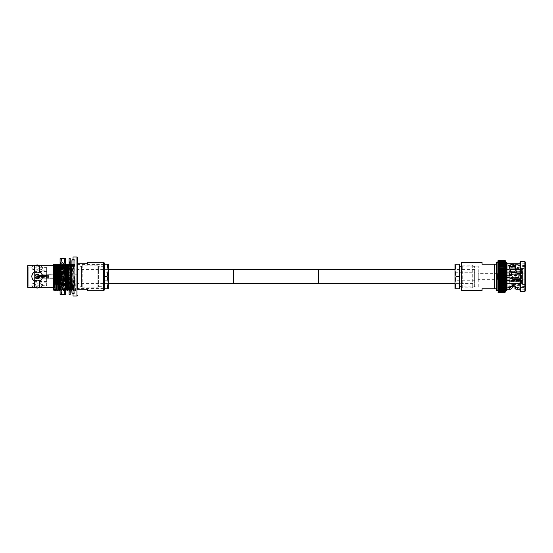 <?xml version="1.0" encoding="UTF-8"?>
<svg xmlns="http://www.w3.org/2000/svg" width="553" height="553" viewBox="0 0 553 553"><rect width="100%" height="100%" fill="white"/><g stroke="black" fill="none" stroke-linecap="round" stroke-linejoin="round"><path stroke-width="0.41" stroke-dasharray="2.77 2.07" d="M474.647 283.364L474.647 269.636L474.647 283.364L454.988 283.364M474.647 269.636L454.988 269.636M318.625 269.636L233.525 269.636L233.525 276.5L233.525 269.636L318.625 269.636L318.625 276.5L318.625 269.636M108.215 269.636L77.503 269.636L77.503 283.364L77.503 269.636M318.625 269.297L318.625 283.364L233.525 283.364L233.525 276.5L233.525 283.703M108.215 283.364L77.503 283.364M233.525 269.297L233.525 283.364L318.625 283.364L318.625 276.5L318.625 283.703M504.875 277.088L505.331 276.507L505.331 278.733L504.875 278.242L505.331 277.613L497.949 277.613L497.949 275.38L497.949 277.62L505.331 277.62L504.875 277.088L498.398 277.088L497.949 277.613L497.949 278.733L497.949 277.634L498.398 278.221L497.949 278.733L497.949 280.924L505.331 280.924L504.875 280.516L505.331 278.733L497.949 278.733L498.398 279.362L497.949 280.924L505.331 280.924L505.331 279.853L497.949 279.839M505.331 279.839L497.949 279.825L505.331 279.853L505.331 278.726L497.949 278.747M505.318 283.046L497.963 283.046L505.318 283.046L504.875 282.687L505.331 282.009L497.949 281.961L497.976 284.062L505.304 284.062L497.976 284.062M504.875 281.601L498.398 281.601L497.956 281.995L497.949 280.945L498.398 281.601L504.875 281.622L505.331 280.945L505.331 281.989L497.949 281.961L498.398 282.687L497.963 283.046M505.29 285.044L497.949 284.954L505.29 285.044L504.875 284.774L505.331 283.993L497.949 284.035M504.875 283.758L505.331 283.046L505.331 284.035L497.949 283.993L497.949 285.922L505.331 285.873L497.949 285.873L497.949 289.095L505.186 289.24L505.331 288.403L505.186 289.24M505.331 286.8L504.875 286.668L505.331 285.942L505.207 288.507L504.875 288.362L505.331 287.636L504.875 287.539L505.331 286.737L497.949 286.737L498.398 287.525L497.949 287.622L498.398 288.348L497.949 288.389L498.094 289.24M497.949 287.553L505.331 287.553L497.949 287.636M497.949 288.32L505.331 288.32L497.949 288.403M505.159 289.903L497.949 289.654L505.159 289.903L505.331 289.019L497.949 289.019L497.949 290.574L497.949 262.426M505.331 291.977L497.949 292.095L505.331 291.977L504.875 292.682L505.331 292.198L504.875 292.599L505.331 292.081L504.875 292.44L505.331 290.221L497.949 290.221L498.398 290.975L497.949 290.816L498.398 292.599L497.949 292.24M505.331 290.726L497.949 290.726L505.331 290.816M505.331 291.148L497.949 291.148L505.331 291.244M505.331 291.5L497.949 291.5L505.331 291.597M505.331 291.777L497.949 291.777L505.331 291.88M505.331 292.136L497.949 292.136M498.398 292.682L504.875 292.682L498.384 292.682L497.949 292.198M504.93 292.606L498.35 292.606M504.965 292.447L498.315 292.447M505 292.212L498.281 292.212M505.034 291.894L498.246 291.894M505.062 291.507L498.212 291.507M505.096 291.044L498.184 291.044M497.949 290.221L505.331 290.221L504.875 290.436L505.331 289.744L505.331 262.426L505.331 263.892L504.875 263.207L505.331 263.263L504.875 262.025L505.331 262.184L504.875 261.541L505.331 261.756L504.875 261.14L498.398 261.14L497.949 261.749L497.949 263.892L498.398 263.193L505.331 263.346L497.949 263.346L498.398 262.564L505.331 262.682M505.124 290.512L497.949 290.311M497.949 289.744L498.149 290.512M497.949 289.108L498.122 289.903M505.207 288.507L498.073 288.507M505.235 287.719L498.046 287.719M505.255 286.876L497.949 286.8M497.949 285.942L498.398 286.654L498.025 286.876M505.269 285.977L504.875 285.742L505.331 285.016L505.331 285.922M498.398 285.728L504.875 285.742L498.004 285.977M498.398 284.754L504.875 284.774L497.99 285.044M511.007 272L507.032 272L507.032 280.509L507.032 267.998L507.032 269.415L522.516 269.415L522.516 272.712L522.516 268.564L522.516 272.283L521.949 272L522.516 272.712L522.516 268.564L521.949 267.998L522.516 269.415L509.748 269.415L509.748 272.712L509.748 269.415L507.032 269.415L507.032 267.998L507.032 272L521.949 272L521.949 267.998L521.949 272L516.433 272M517.608 273.804L525.35 273.804L525.35 265.44L525.35 265.862L513.592 265.862M525.35 287.138L517.069 287.138L516.073 287.56L525.35 287.56L525.35 287.138L525.35 289.219L525.35 268.558L517.069 268.558L514.974 274.26L515.928 276.5L512.368 279.376L508.836 276.5L511.656 267.998M525.35 284.442L512.97 284.442L512.956 285.099L519.986 285.099L519.986 285.86L519.986 267.14L516.965 267.486L514.974 273.922L515.928 276.5L512.368 279.818L508.836 276.5L508.954 275.394C510.239 270.182 511.525 266.56 512.811 264.534L512.749 266.2M512.555 285.521L512.97 284.442M510.447 287.56L507.032 287.56L507.032 265.44L507.032 287.56M525.35 265.44L507.032 265.44M516.073 287.56L514.974 287L515.935 286.143L512.396 284.318L508.836 286.122L509.182 286.813M525.35 287.56L525.35 279.196L512.956 279.196M508.836 265.488L508.954 267.431L512.237 276.5M514.974 268.233L515.935 266.981L515.527 266.359M519.986 273.804L519.986 279.196L525.35 279.196L525.35 273.804L519.986 273.804L519.986 263.733L519.986 264.299L512.811 264.534M517.069 287.138L517.608 288.072L519.986 288.072L519.986 289.267L519.986 279.196M519.986 288.701L516.073 289.267M504.875 275.933L505.331 274.267L505.331 276.493L504.875 275.933L498.398 275.933L497.949 276.493L498.398 277.088M505.331 274.267L504.875 273.638L505.331 273.161L505.331 274.267L497.949 274.267L497.949 275.366L497.949 274.253L498.398 275.933M505.331 268.945L504.875 268.246L505.331 267.998L505.331 269.007L504.875 269.242L505.331 268.965L504.875 270.293L505.331 269.968L505.331 272.055L504.875 270.313L498.398 270.313L497.949 272.055L498.398 271.399L497.949 271.011L504.875 271.399L505.331 271.011L497.949 271.039L497.949 269.968L498.398 270.313M478.262 286.855L478.262 266.145L478.262 286.855L461.243 286.855L461.243 266.145L461.243 286.855M478.262 266.145L461.243 266.145M502.656 279.334L502.656 273.666L502.656 279.334L478.262 279.334L478.262 273.666L478.262 279.334M502.656 273.666L478.262 273.666M509.748 277.634L509.748 275.366L509.748 277.634L502.656 277.634L502.656 275.366L502.656 277.634M509.748 275.366L502.656 275.366M521.949 281.747L521.949 271.253L521.949 281.747L508.898 281.747L508.898 271.253L508.898 281.747M521.949 271.253L508.898 271.253M521.949 270.182L521.949 282.818L521.949 270.182A0.567 0.567 0 0 0 521.389 269.608L507.032 269.415M521.949 282.818A0.567 0.567 0 0 1 521.389 283.392L509.748 283.592L509.748 272.712L522.516 272.712L509.748 272.712L509.748 273.203L522.516 273.203L522.516 279.797L522.516 272.774L522.516 280.226L521.949 280.509L522.516 280.226L522.516 272.774L521.949 272.491L522.516 273.203L509.748 273.203L509.748 279.797L522.516 279.797L509.748 279.797L509.748 283.585L522.516 283.585L522.516 280.288L522.516 284.436L521.949 285.002L522.516 284.436L522.516 280.717L521.949 281L522.516 280.288L522.516 283.585L507.032 283.585L507.032 285.002L521.949 285.002L521.949 281L521.949 285.002L507.032 285.002L507.032 281L507.032 285.002L507.032 283.585L509.748 283.585L507.032 283.592M509.748 271.675L508.898 271.675L508.898 281.325L508.898 271.675M509.748 281.325L520.242 281.311L520.242 279.154L520.242 281.311L521.092 280.461L521.092 278.726L520.242 279.154L521.092 278.636L521.092 280.274L509.748 279.977L509.748 278.484L521.092 278.636L521.092 280.461L520.242 281.311L508.898 281.325M520.242 279.154L509.748 279.154L509.748 278.484L509.748 279.977L521.092 280.274L521.092 278.636L509.748 278.484L509.748 279.154L520.242 279.154M520.242 278.664L509.748 278.664L509.748 275.007L509.748 277.993L521.092 278.145L509.748 277.993L509.748 278.664L520.242 278.664L521.092 278.235L520.242 278.664L520.242 274.336L509.748 274.336L509.748 273.846L509.748 275.007L521.092 274.855L520.242 274.336L509.748 274.336L509.748 275.007L521.092 274.855L521.092 278.145L521.092 274.765L521.092 278.235L521.092 274.765L520.242 274.336L520.242 278.664M520.242 273.846L509.748 273.846L509.748 274.516L509.748 273.023L509.748 274.516L521.092 274.364L509.748 274.516L509.748 273.846L520.242 273.846L521.092 274.274L520.242 273.846L520.242 271.689L509.748 271.689L509.748 273.023L521.092 272.726L520.242 271.689L509.748 271.689L509.748 273.023L521.092 272.726L521.092 274.364L521.092 272.539L521.092 274.274L521.092 272.539L520.242 271.689L520.242 273.846M482.064 262.426L482.064 264.216L494.541 264.216L494.541 288.784L482.064 288.784L482.064 290.574M494.541 264.216L496.248 264.216L496.248 288.784L494.541 288.784M505.331 289.108L505.331 289.737M505.331 284.055L505.331 285.002M497.956 281.995L505.331 281.961L505.331 283.032L497.949 282.998L498.398 283.758M504.875 273.617L498.398 273.617L497.949 274.274L497.949 273.161L498.398 273.638L504.875 273.638L505.331 272.076L505.331 273.147L497.949 273.175L498.398 272.505L497.949 272.076L497.949 273.147M497.949 272.076L498.398 272.484L504.875 272.505L505.331 272.076L497.949 272.055M497.949 269.968L497.949 268.965L498.398 270.293L504.875 270.313M505.331 268.965L498.398 269.263M505.207 270.002L504.875 269.263M498.398 268.246L497.949 268.945L497.949 267.998L498.398 268.226L497.949 268.046L498.398 267.272L497.949 267.078L497.949 268.046L505.331 267.998L498.398 268.246L504.875 268.226M498.398 267.258L504.875 267.272L505.331 267.078L504.875 264.652L505.331 264.611L497.949 264.68L497.949 263.905L498.398 263.885L497.949 267.058L505.331 267.078L505.331 267.998M497.949 266.2L497.949 267.127L505.331 267.127L505.331 266.2L497.949 266.2L497.949 265.378L505.331 265.378L505.331 266.263L497.949 266.187M497.949 264.611L497.949 265.447L505.331 265.447L504.875 263.899L505.331 263.905L505.331 264.597L504.875 264.652L497.949 264.611M497.949 263.905L505.331 263.892M505.331 261.749L497.949 261.852L505.331 261.756L504.875 260.401L498.398 260.401L497.949 261.023L498.398 260.318L497.949 260.802L498.398 260.401L497.949 262.779L505.331 262.779L497.949 262.779M497.949 262.184L505.331 262.184L497.949 262.177M505.331 261.023L497.949 261.023L505.331 261.023L504.875 260.318L505.331 260.919L497.949 260.905L498.398 260.56L505.331 260.919L498.398 261.14M497.949 261.5L505.331 261.5L497.949 261.5L504.875 261.14M497.949 261.12L504.875 260.809L505.331 261.223L497.949 261.12M497.949 260.76L498.398 260.318L504.875 260.318L505.331 260.76M509.748 280.288L522.516 280.288L507.032 280.288L507.032 279.797L507.032 280.509L521.949 280.509L521.949 272.491L521.949 280.509L507.032 280.509L507.032 279.797L507.032 281L521.949 281L507.032 281L507.032 280.288L509.748 280.288M511.145 272.491L516.599 272.491M509.742 267.998L514.974 267.998M509.748 279.977L509.748 281.311L509.748 279.977M461.243 262.426L461.243 290.574M496.248 288.784L496.248 264.216M496.248 263.097L496.248 289.903M497.949 275.38L505.331 275.387L497.949 275.38M505.331 263.905L497.949 263.892M505.331 269.007L497.949 268.945M505.331 274.274L497.949 274.253M497.949 276.5L505.331 276.493M497.949 280.945L505.331 280.945M497.949 284.954L505.331 284.954M505.331 277.613L497.949 277.613M497.963 273.175L505.318 273.175M498.025 271.039L505.255 271.039M505.331 267.127L497.949 267.127M497.949 265.447L505.331 265.364M505.331 264.68L497.949 264.68M507.032 263.733L507.032 289.267L507.032 263.733M514.172 285.86L519.986 285.86M517.069 268.558L517.608 267.389L519.986 267.389L519.986 267.901L519.986 264.299M519.986 288.072L519.986 285.099M519.986 262.06L519.986 290.94M520.442 261.61L520.442 291.39M524.894 261.61L524.894 291.39M525.35 262.06L525.35 290.94M525.35 268.558L525.35 265.862M508.954 267.431L508.954 266.041M519.986 264.928L512.949 264.928L512.956 264.299M508.954 286.523L508.954 287.159M512.776 285.535L512.749 285.141M525.35 286.523L519.986 286.523M525.35 289.219L519.986 289.219M525.35 263.781L519.986 263.781M525.35 266.477L519.986 266.477M512.97 265.862L512.949 264.928M512.949 285.611L512.956 285.099M507.032 279.797L509.748 279.797L507.032 279.797M507.032 272.712L509.748 272.712L507.032 272.712M507.032 273.203L509.748 273.203L507.032 273.203M497.99 272.097L505.331 272.097M498.073 270.002L505.331 270.002M505.331 260.864L497.949 260.864M505.331 261.223L497.949 261.223M505.331 261.852L497.949 261.852M505.331 262.274L497.949 262.274M505.331 263.346L497.949 263.346M505.331 263.981L497.949 263.981M505.331 266.263L497.949 266.263M505.331 268.046L497.949 268.046M505.331 278.726L497.949 278.726M505.331 285.873L497.949 285.873M505.331 286.737L497.949 286.737M505.331 289.019L497.949 289.019M505.331 289.654L497.949 289.654M474.647 272.242L474.647 280.758L474.647 272.242L454.988 272.242L454.988 280.758L454.988 272.242M474.647 280.758L454.988 280.758M474.647 286.71L474.647 266.29L474.647 286.71L472.946 286.71L472.29 287.85L462.253 287.85L462.253 265.15L462.253 287.85L461.243 286.71M474.647 266.29L472.946 266.29L472.946 286.71L472.946 266.29L472.29 265.15L472.29 287.85L472.29 265.15L462.253 265.15L461.596 266.29L461.596 286.71L461.596 266.29L461.243 266.29M459.46 266.29L459.46 286.71L459.46 266.29M456.087 264.216L454.988 270.355L456.087 276.5L454.988 282.645L456.087 288.784L454.988 288.784L454.988 264.216L459.46 264.216L459.46 276.5L456.087 276.5M459.46 276.5L459.46 288.784L456.087 288.784M497.479 279.293L502.781 279.293L500.548 279.293L500.548 277.73C501.295 277.012 502.041 277.012 502.781 277.73C502.041 277.012 501.295 277.012 500.548 277.73L498.917 277.73L498.917 275.27L498.917 277.73L497.479 278.401L497.479 274.599L497.479 279.293L497.479 273.707L497.479 278.401M505.857 278.843L505.857 276.5L505.857 278.843L505.407 279.293L505.407 276.5L505.407 279.293L502.781 279.293L502.781 277.73L504.177 277.73L504.177 275.27L504.177 277.73L504.958 276.5L504.177 275.27L498.917 275.27L497.479 274.599M505.857 276.5L505.857 274.157L505.857 276.5M518.541 276.5L518.541 277.578L518.541 276.5M505.407 276.5L505.407 273.707L505.407 276.5M34.659 265.661L37.182 266.117L40.328 265.73A5.364 2.682 0 0 1 42.54 267.901A5.364 2.682 0 0 1 40.328 270.071L37.182 269.691L34.659 270.071L34.659 282.929L37.182 283.309L40.328 282.929A5.364 2.682 180 0 1 42.54 285.099A5.364 2.682 180 0 1 40.328 287.27L37.182 286.883L34.659 287.339M39.415 285.099L39.415 287.214L37.182 285.915L34.95 287.214L34.95 285.099A2.233 1.12 180 0 1 37.182 283.979A2.233 1.12 180 0 1 39.415 285.099A2.233 1.12 180 0 1 37.182 286.212A2.233 1.12 180 0 1 34.95 285.099M34.95 267.901L34.95 265.786L37.182 267.085L39.415 265.786L39.415 267.901A2.233 1.12 0 0 1 37.182 269.021A2.233 1.12 0 0 1 34.95 267.901A2.233 1.12 0 0 1 37.182 266.788A2.233 1.12 0 0 1 39.415 267.901M104.241 288.417L104.241 264.583L104.241 288.417L77.503 288.417L77.503 264.583L77.503 288.417M104.241 264.583L77.503 264.583M77.503 278.2L77.503 274.8L77.503 278.2L35.993 278.2L35.993 274.8L35.993 278.2M77.503 274.8L35.993 274.8M46.659 273.037L46.659 279.963L46.659 273.037L35.993 273.037L35.993 279.963L35.993 273.037M46.659 279.963L35.993 279.963M46.659 281.353L46.659 271.647L46.659 281.353L34.569 281.664L34.569 271.336L34.569 281.664M46.659 271.647L34.569 271.336M46.659 270.852L46.659 282.148L46.659 270.852L34.569 270.852L34.569 282.148L34.569 270.852M46.659 282.148L34.569 282.148M46.659 285.604L46.659 267.396L46.659 285.604L28.784 285.949L27.65 286.599L27.65 266.401L27.65 286.599M46.659 267.396L28.784 267.051L28.784 285.949L28.784 267.051L27.65 266.401M74.738 293.774L74.738 259.226L74.738 293.774L73.037 293.774L73.037 259.226L73.037 293.774M74.738 259.226L73.037 259.226M53.337 287.339L53.337 265.661L53.337 287.339M54.076 290.684L54.899 264.134L53.517 264.134L53.337 275.719L53.517 264.134M54.056 290.684L54.65 264.134M56.04 290.684L56.862 264.134L54.899 264.134M55.791 290.684L56.613 264.134M58.01 290.684L58.832 264.134L59.613 264.134L58.736 289.433L59.254 285.652L59.613 264.134M57.761 290.684L58.583 264.134L56.862 264.134M59.973 290.684L60.795 264.134L59.897 264.134M59.724 290.684L60.547 264.134M60.083 264.134L61.12 264.134L61.936 290.684L62.759 264.134L60.795 264.134M61.12 264.134L61.763 264.134L62.655 289.44L61.694 290.684L62.517 264.134M61.763 264.134L63.083 264.134L63.906 290.684L64.729 264.134L62.759 264.134M63.083 264.134L63.733 264.134L64.625 289.44L63.657 290.684L64.48 264.134M65.869 290.684L66.692 264.134L67.48 264.134L66.602 289.433L67.12 285.652L67.48 264.134M60.816 286.233L60.097 287.166L60.567 262.316L61.542 290.671L60.816 289.406L60.097 290.684L60.56 262.329L60.097 275.643L60.097 262.316L60.816 289.44L61.57 263.56C61.895 262.758 62.226 290.242 62.551 289.44L62.565 289.433C62.883 290.242 63.208 262.758 63.533 263.56C63.865 262.758 64.189 290.242 64.521 289.44L64.964 287.007L65.233 263.09L65.62 290.684L66.443 264.134L64.729 264.134M67.839 290.684L68.655 264.134L69.443 264.134L68.551 289.44L69.084 285.652L69.443 264.134M67.59 290.684L68.413 264.134L67.763 264.134M69.084 267.127L69.816 290.671L70.625 264.134L69.726 264.134M70.791 289.433L69.554 290.684L70.376 264.134M71.766 290.684L72.588 264.134L70.625 264.134M71.524 290.684L72.339 264.134M71.904 290.456L71.904 264.134L72.913 264.134L73.736 290.684L74.738 290.678L74.738 264.134L72.588 264.134M73.736 290.684L74.309 264.134M72.913 264.134L74.738 264.134L74.738 290.678L75.464 290.678L74.745 289.433L73.743 290.678M72.664 264.134L73.487 290.684L72.754 289.433L73.66 264.134M69.084 277.482L69.554 290.684L68.835 289.44M63.733 264.134L65.047 264.134L65.683 288.161M64.798 264.134L65.62 290.684L64.895 289.433L65.793 264.134M62.835 264.134L63.657 290.684L62.924 289.433L63.83 264.134M60.871 264.134L61.694 290.684L60.961 289.433L61.867 264.134M74.627 264.134L75.464 290.678L74.724 289.433L73.846 264.134M53.337 289.44L53.717 264.134M55.065 289.433L55.68 264.134M56.772 289.433L57.65 264.134M60.097 272.29L60.706 289.433L61.583 264.134M62.047 264.134L62.655 289.44L63.547 264.134M64.017 264.134L64.625 289.44L65.51 264.134M65.047 264.134L65.696 264.134M68.98 264.134L69.63 264.134L70.203 283.254M70.528 289.44L71.413 264.134M71.904 272.76L72.498 289.433L73.376 264.134M73.563 264.134L74.738 289.44M54.056 287.166L53.337 286.233L54 264.134M55.079 289.44L55.964 264.134M56.759 289.44L57.291 285.652L57.934 264.134M60.097 264.279L60.961 289.433L59.987 290.671M69.63 264.134L70.203 272M70.805 289.44L71.696 264.134M69.913 264.134L70.701 264.134M71.904 264.452L72.484 289.44M34.659 287.27L34.037 287.27A5.364 2.682 180 0 1 31.818 285.099A5.364 2.682 180 0 1 34.037 282.929L34.659 282.929M34.659 270.071L34.037 270.071A5.364 2.682 0 0 1 31.818 267.901A5.364 2.682 0 0 1 34.037 265.73L34.659 265.73M40.328 282.929L42.54 285.887L40.328 287.27M39.705 270.071L39.705 282.929M40.328 265.73L42.54 267.113L40.328 270.071M34.037 270.071L31.818 267.113L34.037 265.73M34.037 287.27L31.818 285.887L34.037 282.929M27.65 265.661L27.65 287.339M31.818 276.493A5.364 5.364 0 0 0 31.97 277.765M103.674 262.316L103.674 290.684M87.436 290.684L87.436 289.267L77.503 289.267L77.503 263.733L87.436 263.733L87.436 262.316M77.503 263.733L77.503 289.267M73.037 256.958L73.037 296.042M104.241 262.882L104.241 290.118M73.037 293.491A1.417 1.417 0 0 0 74.738 292.102A1.417 1.417 0 0 0 73.321 290.684A1.417 1.417 0 0 0 71.904 292.102M73.037 259.509A1.417 1.417 0 0 1 74.738 260.898A1.417 1.417 0 0 1 73.321 262.316A1.417 1.417 0 0 1 71.904 260.898M79.846 267.991L79.846 285.009L79.846 267.991L104.241 267.991L104.241 285.009L104.241 267.991M79.846 285.009L104.241 285.009M104.241 272.242L104.241 280.758L104.241 272.242L108.215 272.242L108.215 280.758L108.215 272.242M104.241 280.758L108.215 280.758M79.846 286.71L79.846 266.29L79.846 286.71L81.547 286.71L82.203 287.85L97.916 287.85L97.916 265.15L97.916 287.85L98.565 286.71L104.241 286.71L104.241 266.29L104.241 286.71M79.846 266.29L81.547 266.29L81.547 286.71L81.547 266.29L82.203 265.15L82.203 287.85L82.203 265.15L97.916 265.15L98.565 266.29L98.565 286.71L98.565 266.29L104.241 266.29M108.215 282.645L108.215 288.784L107.116 288.784L108.215 282.645L107.116 276.5L108.215 270.355L108.215 282.645M108.215 264.216L108.215 270.355L107.116 264.216L108.215 264.216M107.116 276.5L104.241 276.5L104.241 264.216L107.116 264.216M104.241 276.5L104.241 288.784L107.116 288.784M48.574 278.318L36.56 277.896L36.56 276.528L36.56 277.62L47.904 277.634L48.353 276.776L47.904 276.77L47.904 277.634L47.904 276.77L37.127 276.541L37.127 277.288L37.127 276.541L36.56 276.528L48.353 276.776L47.904 277.634L36.56 277.62L36.56 276.528L36.56 277.896L48.574 278.29L48.574 276.783L36.56 276.528L48.574 276.783L48.574 276.217L36.56 276.472L36.56 275.104L48.574 274.71L36.56 275.104L36.56 276.472L48.353 276.224L47.904 276.23L47.904 275.366L48.353 276.224L47.904 275.366L47.904 276.23L37.127 276.459L37.127 275.712L47.904 275.366L37.127 275.712L37.127 276.459L36.56 276.472L36.56 275.38L37.127 275.712L36.56 275.38L36.56 276.472L48.574 276.217L48.574 274.682L48.574 278.318L60.388 278.318L60.388 274.682L60.388 278.318M48.574 274.682L60.388 274.682M67.763 278.346L67.196 277.779L67.196 275.221L67.196 277.779L60.388 277.779L60.388 275.221L59.821 276.5L60.388 277.779L60.388 275.221L67.196 275.221L67.763 274.654L67.763 278.346L67.763 274.654M60.388 279.334L60.388 273.666L60.388 279.334L67.763 279.334L67.763 273.666L67.763 279.334M60.388 273.666L67.763 273.666M48.574 278.29L48.574 276.783L48.574 278.29M48.574 276.217L48.574 274.71L48.574 276.217M60.837 289.44C61.162 290.242 61.487 262.758 61.818 263.56L60.865 262.329L61.839 290.684L62.821 262.316L63.802 290.684L64.784 262.316L65.24 263.09L65.683 262.316L65.683 285.438L64.086 276.5L65.683 267.562L64.086 258.631L65.683 258.631L65.683 294.369L64.086 294.369L65.683 285.438M60.097 267.562L60.097 258.631L61.694 258.631L60.097 267.562L60.097 285.438L61.694 294.369L60.097 294.369L60.097 267.562L61.694 276.5L64.086 276.5M63.505 290.671L64.487 262.329L63.547 263.567L62.537 262.316L63.505 290.671L62.786 289.433L61.549 290.684L62.524 262.329L61.818 263.56C62.143 262.758 62.475 290.242 62.8 289.44C63.125 290.242 63.457 262.758 63.782 263.56L63.782 263.56C64.113 262.758 64.438 290.242 64.763 289.44L65.482 290.684L65.683 288.016L65.683 264.134M63.519 290.684L64.528 289.433L64.964 278.518M61.694 294.369L64.086 294.369M61.694 258.631L64.086 258.631M61.694 276.5L60.097 285.438M64.798 262.329L65.683 288.016L64.964 287.007M64.784 262.316L65.475 290.671M70.203 290.684L69.084 290.636L69.084 292.896L69.084 290.636L70.203 290.636L69.084 290.684M70.203 270.182L70.203 267.929L69.084 267.929L69.084 270.182L69.084 264.009L69.084 269.111L69.084 267.929L70.203 267.929L70.203 270.182L69.084 270.182L69.084 271.053L69.084 270.182L70.203 270.182L70.203 271.053L70.203 270.182M70.203 265.799L70.203 264.009L69.084 264.009L69.084 265.73L69.084 261.313L69.084 265.73L69.084 264.009L70.203 264.009L70.203 265.799L69.084 265.799L70.203 265.799L70.203 267.272L70.203 265.799M70.203 262.461L70.203 261.313L69.084 261.313L69.084 263.408L69.084 260.104L69.084 263.408L69.084 261.313L70.203 261.313L70.203 262.461L69.084 262.461L70.203 262.461L70.203 264.396L70.203 262.461M70.203 260.498L70.203 260.104L69.084 260.104L69.084 262.364L69.084 260.104L70.203 260.104L70.203 260.498L69.084 260.498L70.203 260.498L70.203 262.703L70.203 260.498M70.203 272.684L70.203 275.187L69.084 275.187L69.084 272.684L69.084 280.316L69.084 275.187L70.203 275.187L70.203 272.684L69.084 272.684L69.084 273.21L69.084 271.053L69.084 273.21L69.084 272.684L70.203 272.684L70.203 273.21L70.203 271.053L70.203 272.684M70.203 277.813L70.203 280.316L69.084 280.316L69.084 279.79L69.084 285.072L69.084 279.79L69.084 280.316L70.203 280.316L70.203 277.813L69.084 277.813L70.203 277.813M70.203 282.818L70.203 285.072L69.084 285.072L69.084 283.889L69.084 288.991L69.084 283.889L69.084 285.072L70.203 285.072L70.203 282.818L69.084 282.818L70.203 282.818L70.203 281.947L70.203 282.818M70.203 287.201L70.203 288.991L69.084 288.991L69.084 287.27L69.084 291.687L69.084 287.27L69.084 288.991L70.203 288.991L70.203 287.201L69.084 287.201L70.203 287.201L70.203 285.728L70.203 287.201M70.203 290.539L70.203 291.687L69.084 291.687L69.084 289.592L69.084 292.502L69.084 289.592L69.084 291.687L70.203 291.687L70.203 290.539L69.084 290.539L70.203 290.539L70.203 288.604L70.203 290.539M70.203 292.502L70.203 292.896L69.084 292.896L70.203 292.896L70.203 292.502L69.084 292.502L70.203 292.502L70.203 290.297L70.203 292.502M69.084 258.631L69.084 294.369M70.203 258.631L70.203 294.369M70.203 267.929L70.203 269.111L70.203 267.929M70.203 264.009L70.203 265.73L70.203 264.009M70.203 261.313L70.203 263.408L70.203 261.313M70.203 260.104L70.203 262.364L70.203 260.104M70.203 275.187L70.203 277.634L70.203 275.187M70.203 280.316L70.203 281.947L70.203 280.316M70.203 285.072L70.203 283.889L70.203 285.072M70.203 288.991L70.203 287.27L70.203 288.991M70.203 291.687L70.203 289.592L70.203 291.687M70.203 292.896L70.203 290.636L70.203 292.896M70.203 275.366L69.084 275.366L70.203 275.366M70.203 277.634L69.084 277.634L70.203 277.634M70.203 279.79L69.084 279.79L70.203 279.79M70.203 281.947L69.084 281.947L70.203 281.947M70.203 283.889L69.084 283.889L70.203 283.889M70.203 285.728L69.084 285.728L70.203 285.728M70.203 287.27L69.084 287.27L70.203 287.27M70.203 288.604L69.084 288.604L70.203 288.604M70.203 289.592L69.084 289.592L70.203 289.592M70.203 290.297L69.084 290.297L70.203 290.297M70.203 273.21L69.084 273.21L70.203 273.21M70.203 271.053L69.084 271.053L70.203 271.053M70.203 269.111L69.084 269.111L70.203 269.111M70.203 267.272L69.084 267.272L70.203 267.272M70.203 265.73L69.084 265.73L70.203 265.73M70.203 264.396L69.084 264.396L70.203 264.396M70.203 263.408L69.084 263.408L70.203 263.408M70.203 262.703L69.084 262.703L70.203 262.703M70.203 262.364L69.084 262.364L70.203 262.364M504.875 292.599L498.398 292.599L504.875 292.599M504.875 292.44L498.398 292.44L504.875 292.44M504.875 292.191L498.398 292.191L504.875 292.191M504.875 291.866L498.398 291.866M504.875 291.466L498.398 291.466L504.875 291.466M504.875 290.989L498.398 290.989L504.875 290.989M504.875 290.436L498.398 290.436L504.875 290.436M504.875 289.807L498.398 289.807L504.875 289.807M504.875 289.115L498.398 289.115L504.875 289.115M504.875 288.362L498.398 288.362L504.875 288.362M504.875 287.539L498.398 287.539L504.875 287.539M504.875 286.668L498.398 286.668L504.875 286.668M504.875 282.707L498.398 282.707M504.875 280.516L498.398 280.516L504.875 280.516M504.875 279.383L498.398 279.383L504.875 279.383M504.875 278.242L498.398 278.242L504.875 278.242M521.389 283.392L521.389 269.608L521.389 283.392M504.875 291.86L498.398 291.86M504.875 283.737L498.398 283.737M504.875 282.687L498.398 282.687M504.875 277.067L498.398 277.067M504.875 275.912L498.398 275.912M498.398 274.758L504.875 274.779L498.398 274.758M504.875 272.484L498.398 272.484M504.875 271.378L498.398 271.378M504.875 266.332L498.398 266.332M504.875 265.461L498.398 265.461M504.875 264.638L498.398 264.638M504.875 263.885L498.398 263.885M504.875 263.193L498.398 263.193M504.875 262.564L498.398 262.564M504.875 262.011L498.398 262.011M498.398 261.534L504.875 261.534M504.875 260.809L498.398 260.809M498.398 260.56L504.875 260.56M504.875 260.401L498.398 260.401M496.912 262.426L496.912 290.574M506.361 262.426L506.361 290.574M516.965 268.689L516.965 267.486M516.965 287.194L516.965 288.839M519.986 285.611L513.336 285.611M517.608 288.072L517.608 288.701M519.986 267.901L517.297 267.901M76.936 256.958L76.936 296.042M515.935 266.981L515.935 265.516M515.935 286.143L515.935 287.629M508.836 286.122L508.836 287.601M504.93 260.394L498.35 260.394M504.965 260.553L498.315 260.553M505 260.788L498.281 260.788M505.034 261.106L498.246 261.106M505.062 261.493L498.212 261.493M505.096 261.956L498.184 261.956M505.124 262.488L498.149 262.488M505.159 263.097L498.122 263.097M505.186 263.76L498.094 263.76M505.207 264.493L498.073 264.493M505.235 265.281L498.046 265.281M505.255 266.124L498.025 266.124M505.269 267.023L498.004 267.023M505.29 267.956L497.99 267.956M505.304 268.938L497.976 268.938M505.318 269.954L497.963 269.954M505.857 277.578L518.541 277.578L521.375 276.783M497.479 273.707L505.407 273.707L505.857 274.157M521.375 276.217L518.541 275.422L505.857 275.422M71.779 290.671L72.498 289.433M42.54 267.113L42.54 267.901M31.818 267.113L31.818 267.901M42.54 285.887L42.54 285.099M31.818 285.887L31.818 285.099M74.738 290.684L75.45 290.684M74.738 292.102L74.738 260.898L74.738 292.102M70.203 262.316L69.084 262.316"/><path stroke-width="0.83" d="M454.988 269.636L318.625 269.636M233.525 269.636L108.215 269.636M454.988 283.364L318.625 283.364M233.525 283.364L108.215 283.364M233.525 283.703L233.525 269.297L318.625 269.297L318.625 283.703L233.525 283.703M497.949 277.613L498.398 277.088L504.875 277.088L505.331 277.613L497.949 277.634L497.949 262.426L496.912 262.426A0.671 0.671 0 0 0 496.248 263.097L496.248 289.903A0.671 0.671 0 0 0 496.912 290.574L496.912 262.426M519.986 289.267L516.073 289.267L514.974 288.618L515.935 287.629L512.403 285.521L508.836 287.601L510.447 289.267L507.032 289.267L507.032 289.903A0.671 0.671 0 0 1 506.361 290.574L505.331 290.574L505.331 277.634L505.331 278.733L497.949 278.733L497.949 277.634L498.398 278.221L497.949 278.733L497.949 290.574L496.912 290.574M507.032 289.903L507.032 263.097A0.671 0.671 0 0 0 506.361 262.426L505.331 262.426L505.331 271.011L504.875 271.378L505.331 272.055L505.331 268.965L504.875 269.242L505.331 268.965L504.875 269.242L505.331 269.954L504.875 270.293L505.331 270.991L505.331 275.366L505.331 272.076L504.875 272.484L505.331 273.147L504.875 273.617L505.331 274.253L504.875 274.758L505.331 275.366L504.875 275.912L505.331 276.493L504.875 278.221L505.331 278.733L504.875 279.362L505.331 279.839L497.949 279.839L497.949 278.747L498.398 279.362L497.949 279.839L498.398 280.495L497.949 280.924L497.949 279.853M505.331 280.924L505.331 279.853L504.875 280.495L505.331 280.924L497.949 280.924L498.398 281.601L497.956 281.995L497.949 280.945M505.331 282.009L504.875 282.687L505.331 281.961L497.949 282.009L498.398 282.687L497.963 283.046L505.318 283.046L504.875 281.622L505.324 281.995L505.331 280.945L504.875 281.601L505.331 280.903M505.304 284.062L505.331 283.046L504.875 283.737L505.304 284.062L497.976 284.062L498.398 283.737L497.963 283.046M497.949 282.009L497.976 284.062L504.875 283.758M505.29 285.044L497.99 285.044L504.875 284.754L505.331 284.055L504.875 284.754L505.29 285.044L505.331 284.035M505.255 286.876L498.025 286.876L504.875 286.654L505.331 285.942L504.875 286.654L505.255 286.876L505.331 285.942L504.875 285.742L498.004 285.977L498.398 285.742L497.99 285.044M504.875 286.668L498.398 286.668L497.949 284.035M505.235 287.719L505.331 286.813L504.875 287.525L505.235 287.719L498.046 287.719L498.398 287.539L498.025 286.876M505.207 288.507L505.331 287.553L504.875 288.348L505.207 288.507L498.073 288.507L498.046 287.719M505.186 289.24L505.331 288.32L505.186 289.24L498.094 289.24L498.073 288.507M497.949 288.32L498.094 289.24M505.159 289.903L505.331 289.108L505.159 289.903L498.122 289.903L497.949 289.108L498.122 289.903M505.124 290.512L505.331 289.744L505.124 290.512L498.149 290.512L497.949 289.744L498.149 290.512M505.331 290.221L504.875 290.975L505.331 290.221M505.096 291.044L498.184 291.044L497.949 290.318L498.184 291.044M505.331 290.574L504.875 291.86L498.398 291.86L497.949 290.574M505.062 291.507L498.212 291.507M504.875 291.86L505.331 291.597L504.875 292.682L505.331 291.977M505.034 291.894L498.398 291.86M505 292.212L498.246 291.894M504.965 292.447L498.281 292.212M504.93 292.606L498.35 292.606L497.949 292.081L498.315 292.447M498.398 292.682L504.875 292.682L498.398 292.682L497.949 292.198L498.384 292.682L504.896 292.682L498.384 292.682L497.949 292.198L498.35 292.606M513.592 265.862L512.97 265.862L511.656 267.998M508.954 288.065L508.954 286.523L510.447 287.56L512.749 285.141L512.811 286.33L512.956 285.86L514.172 285.86M519.986 273.659L517.608 273.659L516.965 273.175L514.974 266.961L515.935 265.516L512.403 264.168L508.836 265.488L512.97 279.196M515.527 266.359L509.14 266.415M517.069 273.804L517.608 273.804L516.965 273.617L514.974 268.233L514.974 266.961M524.894 291.39L525.35 290.94L525.35 262.06L524.894 261.61L520.442 261.61L520.442 291.39L524.894 291.39L524.894 261.61M520.442 291.39L519.986 290.94L519.986 262.06L520.442 261.61M519.986 263.733L507.032 263.733L507.032 289.267M519.986 279.265L512.949 279.265L519.986 279.341M512.956 279.341L512.749 278.159M512.237 276.5L512.811 278.636M482.064 264.216L482.064 262.426L461.243 262.426L461.243 290.574L482.064 290.574L482.064 288.784L494.541 288.784L494.541 264.216L482.064 264.216M504.875 280.516L498.398 280.516L504.875 280.495L505.331 278.726M498.398 282.687L505.318 283.046M497.949 288.389L497.949 284.954M505.331 285.873L505.331 285.016L504.875 285.728L505.331 284.954M504.875 289.115L498.398 289.101L504.875 289.101L505.331 288.403M504.875 288.362L498.398 288.348L504.875 288.348L505.331 287.636M504.875 287.539L498.398 287.525L504.875 287.525L505.331 286.737M498.398 283.737L504.875 283.737L505.331 282.998M505.331 277.613L505.331 276.507L504.875 277.067L498.398 277.067L497.949 276.507L498.398 275.933L497.949 275.387L498.398 274.779L497.949 274.267L498.398 273.638L497.949 273.161L498.398 272.505L497.949 273.147L497.949 272.076L498.398 272.484L497.949 272.076L497.949 268.965L498.398 269.242L497.949 268.965L497.949 263.905L498.398 263.885L497.949 263.905M504.875 269.263L498.398 269.263L497.949 269.954L498.398 269.242L504.875 269.242M497.949 267.998L504.875 268.226L505.331 268.945L504.875 267.272L505.331 267.984L504.875 268.226L498.398 268.226L497.949 268.945L498.398 268.246L497.949 267.998L498.398 267.272L497.949 268.046M505.331 266.263L504.875 266.332L505.331 267.058L505.331 263.905L504.875 263.885L505.331 266.187L498.398 266.332L497.949 267.058L498.398 266.346L497.949 266.2L498.398 265.475L497.949 266.263M505.331 264.68L498.398 264.638L497.949 265.364L498.398 263.885L504.875 263.885L498.398 263.899M505.331 261.023L504.875 260.56L505.331 260.76L504.875 260.318L505.331 260.76L504.875 260.318L505.331 262.426M497.949 260.76L498.398 260.318L497.949 260.76M504.875 260.56L505.331 260.919L504.875 260.401L498.398 260.401L497.949 261.12L498.398 260.56L504.875 260.56L498.398 260.567M505.331 263.346L504.875 263.193L505.331 263.892L505.331 261.756L504.875 261.534L505.331 263.256L498.398 263.193L497.949 263.892L498.398 263.207L497.949 263.263L498.398 260.809L497.949 261.223M505.331 261.223L504.875 260.809L505.331 261.396L504.875 260.809L498.398 260.809L497.949 261.5M505.331 261.852L504.875 261.134L498.398 261.134L497.949 261.852M505.331 261.756L498.398 261.534L497.949 262.274M505.331 262.274L498.398 262.011L497.949 262.779M505.331 262.689L498.398 262.564L497.949 263.346M505.331 263.905L504.875 263.885M504.875 264.652L497.949 264.68M505.331 265.378L497.949 265.447M504.875 265.475L497.949 265.378M504.875 266.346L497.949 266.2M505.331 268.046L505.331 267.078L497.949 267.127M505.331 267.127L497.949 267.078M505.331 270.002L497.949 269.968L498.398 271.378L497.949 271.011L505.324 271.005L504.875 271.378L498.398 271.378L497.949 272.055M505.331 272.097L504.875 272.484L498.398 272.484L504.875 272.505M498.398 273.638L504.875 273.638L498.398 273.617L497.949 273.161L497.949 274.274L505.331 274.274M509.742 267.998L514.974 267.998M511.007 272L516.433 272M511.145 272.491L516.599 272.491M496.248 264.216L494.541 264.216M494.541 288.784L496.248 288.784M497.949 275.387L505.331 275.387L497.949 275.38M497.949 272.076L505.331 272.055M505.331 273.161L497.949 273.161M505.331 276.5L497.949 276.5M507.032 263.097L507.032 263.733M510.447 289.267C511.235 289.233 512.023 288.258 512.811 286.33M517.608 273.659L519.986 273.804M514.974 287L514.974 288.618M513.336 285.611L512.956 285.86M512.949 279.265L519.986 279.196M512.949 285.611L512.956 285.099M505.318 273.175L497.963 273.175M505.29 272.097L497.99 272.097M505.255 271.039L498.025 271.039M505.207 270.002L498.073 270.002M461.243 286.71L459.46 286.71M461.243 266.29L459.46 266.29M456.087 264.216L454.988 264.216L454.988 270.355L456.087 264.216L459.46 264.216L459.46 276.5L456.087 276.5L454.988 270.355L454.988 282.645L456.087 276.5M456.087 288.784L454.988 282.645L454.988 288.784L459.46 288.784L459.46 276.5M39.705 272.159L37.182 272.926L34.659 272.159L34.659 265.661L27.65 265.661L27.65 287.339L34.659 287.339A11.35 11.35 0 0 1 39.705 287.339L39.705 280.841L40.328 280.841C43.238 277.959 43.238 275.062 40.328 272.159L39.705 272.159L39.705 265.661L34.659 265.661M34.659 287.339L34.659 280.841L37.182 280.074L39.705 280.841M34.95 287.277L37.182 288.154L39.408 287.311M39.408 265.723L37.182 264.846L34.957 265.689M37.182 278.733C34.3 277.247 34.3 275.753 37.182 274.267A2.233 2.233 0 0 0 34.95 276.5A2.233 2.233 0 0 0 37.182 278.733A2.233 2.233 0 0 0 39.415 276.5A2.233 2.233 0 0 0 37.182 274.267C40.065 275.753 40.065 277.24 37.182 278.733M103.674 290.684L104.241 290.118L104.241 262.882L103.674 262.316L87.436 262.316L87.436 263.733L77.503 263.733L77.503 289.267L87.436 289.267L87.436 290.684L103.674 290.684L103.674 262.316M76.936 256.958L73.037 256.958L73.037 296.042L76.936 296.042L76.936 256.958A0.567 0.567 0 0 1 77.503 257.525L77.503 263.733M77.503 289.267L77.503 257.525M77.503 295.475A0.567 0.567 0 0 1 76.936 296.042M34.659 272.159L34.037 272.159C31.127 275.041 31.127 277.938 34.037 280.841L34.659 280.841M53.337 265.661L39.705 265.661M53.337 287.339L39.705 287.339M54.076 290.684L54.802 289.433M54.056 290.65L53.634 264.134L55.217 264.134L56.04 290.684L56.772 289.433M56.04 290.684L54.975 264.134M55.217 264.134L57.187 264.134L58.01 290.684L58.736 289.433L59.724 290.684L60.097 290.484M58.01 290.684L56.938 264.134M65.683 288.161L65.883 290.671L65.482 290.684M65.047 264.134L66.768 264.134L67.59 290.684L67.017 264.134L66.443 264.134M69.084 267.127L68.98 264.134L68.413 264.134M69.913 264.134L70.943 264.134L71.904 292.102A1.417 1.417 0 0 0 73.037 293.491M71.766 290.684L70.701 264.134M67.017 264.134L68.731 264.134L69.084 277.482M65.98 264.134L66.623 285.652L66.858 289.433L67.59 290.684M57.187 264.134L59.15 264.134L59.973 290.684M58.901 264.134L59.724 290.684M53.634 264.134L53.337 289.44L54.056 290.684M53.904 264.134L54.547 285.652L55.079 289.44M55.867 264.134L56.759 289.44L57.747 290.671M57.837 264.134L58.722 289.44M59.15 264.134L59.8 264.134L60.097 272.29M65.696 264.134L66.339 285.652L66.872 289.44M67.666 264.134L68.309 285.652L68.835 289.44M68.98 264.134L69.63 264.134M70.203 283.254L70.805 289.44M70.943 264.134L71.593 264.134L71.904 272.76M54.187 264.134L54.83 285.652L55.065 289.433L55.784 290.671M56.15 264.134L57.028 289.433M58.12 264.134L58.998 289.433M67.95 264.134L69.084 289.876M70.203 272L70.791 289.433L71.51 290.671M34.037 272.159A5.364 5.364 0 0 0 31.818 276.493M31.97 277.765A5.364 5.364 0 0 0 34.037 280.841M40.328 280.841A5.364 5.364 0 0 0 40.328 272.159M71.904 292.102L71.904 260.898A1.417 1.417 0 0 1 73.037 259.509M108.215 288.784L108.215 270.355L107.116 276.5L108.215 282.645L107.116 288.784L108.215 288.784M107.116 264.216L108.215 264.216L108.215 270.355L107.116 264.216L104.241 264.216L104.241 276.5L107.116 276.5M104.241 276.5L104.241 288.784L107.116 288.784M60.097 262.316L60.097 294.369L61.694 294.369L60.097 285.438L61.694 276.5L64.086 276.5L65.683 285.438L65.683 290.125M60.097 285.438L60.097 290.684M64.086 294.369L65.683 294.369L65.683 285.438L64.086 294.369L61.694 294.369M61.694 276.5L60.097 267.562L61.694 258.631L64.086 258.631L65.683 267.562L64.086 276.5M61.694 258.631L60.097 258.631L60.097 267.562M65.683 285.438L65.683 258.631L64.086 258.631M65.683 264.134L65.683 262.316M69.084 294.369L69.084 258.631L70.203 258.631L70.203 294.369L69.084 294.369M506.361 290.574L506.361 262.426M504.875 278.242L498.398 278.221L504.875 278.242M504.875 279.383L498.398 279.362L504.875 279.383M504.875 281.622L498.398 281.601L504.875 281.622M504.875 282.707L498.398 282.707M498.398 284.774L504.875 284.774M504.875 285.742L498.398 285.728L504.875 285.742M498.398 289.807L504.875 289.793L498.398 289.807M498.398 290.436L504.875 290.422L498.398 290.436M498.398 290.989L504.875 290.975L498.398 290.989M498.398 291.466L504.875 291.459L498.398 291.466M504.875 291.866L498.398 291.866M498.398 292.191L504.875 292.191L498.398 292.191M498.398 292.44L504.875 292.433L498.398 292.44M498.398 292.599L504.875 292.599L498.398 292.599M504.875 260.318L498.384 260.318M504.875 260.401L498.398 260.401M504.875 260.809L498.398 260.809M504.875 261.14L498.398 261.14M504.875 261.541L498.398 261.541M504.875 262.025L498.398 262.025M504.875 262.578L498.398 262.578M504.875 263.207L498.398 263.207M504.875 270.313L498.398 270.313M504.875 271.399L498.398 271.399M498.398 274.779L504.875 274.758L498.398 274.779M504.875 275.912L498.398 275.912M504.875 275.933L498.398 275.933M516.965 273.617L516.965 273.175M505.331 274.267L497.949 274.267M505.318 269.954L497.963 269.954M505.304 268.938L497.976 268.938M505.29 267.956L497.99 267.956M505.269 267.023L498.004 267.023M505.255 266.124L498.025 266.124M505.235 265.281L498.046 265.281M505.207 264.493L498.073 264.493M505.186 263.76L498.094 263.76M505.159 263.097L498.122 263.097M505.124 262.488L498.149 262.488M505.096 261.956L498.184 261.956M505.062 261.493L498.212 261.493M505.034 261.106L498.246 261.106M505 260.788L498.281 260.788M504.965 260.553L498.315 260.553M504.93 260.394L498.35 260.394M65.883 290.671L66.602 289.433M67.846 290.671L68.565 289.433M70.203 290L70.528 289.44M71.904 260.898L71.904 264.134"/></g></svg>
